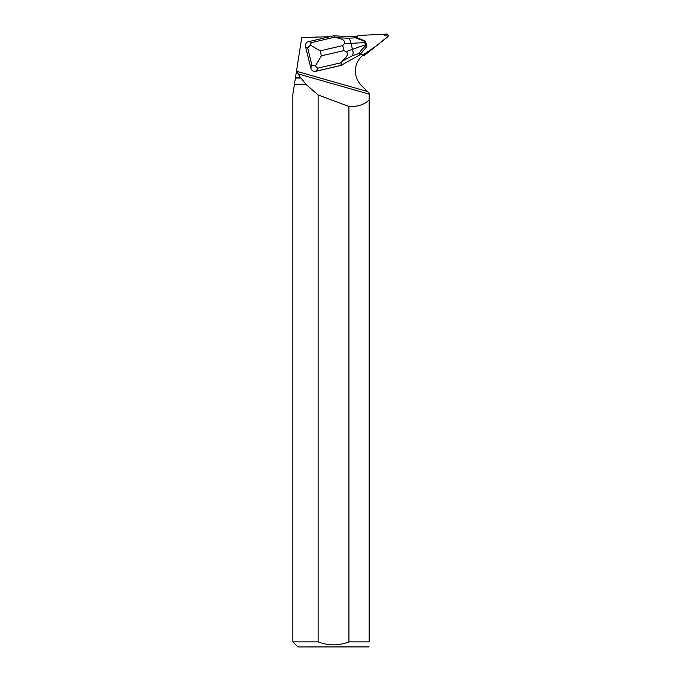 <?xml version="1.0" encoding="UTF-8"?>
<svg xmlns="http://www.w3.org/2000/svg" width="681" height="681" viewBox="0 0 681 681"><rect width="100%" height="100%" fill="white"/><g stroke="black" fill="none" stroke-linecap="round" stroke-linejoin="round"><path stroke-width="1.02" d="M364.59 55.221L365.961 54.148A1.617 1.592 52 0 0 365.969 54.139L387.659 36.919A1.617 1.592 52 0 0 386.553 34.05L358.742 35.506L382.007 34.288L388.144 36.272L376.201 46.019L363.654 54.548L365.076 54.48A1.617 1.592 52 0 0 365.961 54.148L364.599 55.212A1.617 1.592 -128 0 1 363.705 55.553L362.343 55.621M351.643 36.74L353.967 36.74A20.753 20.413 52 0 0 355.857 36.74L358.742 35.506A1.617 1.592 52 0 0 357.857 35.838L356.112 37.225M340.883 65.478L359.832 54.812L340.883 65.478L314.494 71.607L316.478 71.062L317.627 68.202L341.172 62.729L342.177 61.23L352.324 55.731A6.512 3.703 -108.9 0 0 352.46 49.304L346.237 51.569L343.948 50.59L321.398 55.833L315.354 65.963L317.627 68.202M305.607 46.904L307.71 48.002L310.213 45.014L320.172 50.854L342.722 45.618L344.314 43.746L350.996 43.32A6.512 3.592 -92.9 0 0 348.017 38.221L336.397 37.702L334.89 37.149L311.345 42.622L309.217 41.507L307.233 42.052C305.743 43.286 305.199 44.903 305.607 46.904L310.783 67.998C311.362 69.964 312.596 71.173 314.494 71.607M318.121 94.982L305.914 84.308L294.422 84.308L292.856 94.259L292.856 641.86L318.121 641.86L318.121 94.982L348.927 106.474L348.927 641.86L369.153 641.86C369.153 648.44 369.153 648.44 369.153 641.86L369.153 94.123L298.218 73.906L296.865 71.377L296.763 69.394L301.777 37.472L329.723 36.74M369.153 94.148L369.153 93.161L361.679 85.849A20.753 20.413 52 0 1 363.075 55.016L363.697 54.514L359.909 54.718M294.422 84.308L295.435 77.847L300.713 77.847L298.031 73.88M305.914 84.308L301.045 78.051L295.401 78.051M294.447 84.155L305.931 84.155M369.153 99.852C364.463 104.636 357.721 106.84 348.927 106.474M292.856 641.86L297.946 646.95L369.153 646.907M348.927 641.86C338.678 645.843 328.412 645.843 318.121 641.86M295.435 77.847L296.763 69.394M341.172 62.729L341.045 65.35L316.478 71.062M311.345 42.622L310.213 45.014M315.354 65.963L311.924 65.172L310.783 67.998M366.684 46.751L359.832 54.812L359.542 53.254C359.525 52.165 361.568 49.662 365.654 45.746L366.795 45.525L366.684 46.751M366.795 45.525L365.297 41.115L355.439 36.944L333.784 35.795L309.217 41.507M365.884 41.805L355.754 37.83L348.017 38.221M355.439 36.944L355.754 37.83M334.89 37.149L333.784 35.795M364.837 42.622L365.391 44.861L352.46 49.304L350.996 43.32L364.837 42.622L364.667 41.728M365.654 45.746L365.391 44.861M346.237 51.569C349.804 54.991 344.152 59.085 342.177 61.23M336.397 37.702C339.087 38.374 345.957 39.268 344.314 43.746M363.705 55.553L365.076 54.48M367.357 91.467L296.865 71.377M307.71 48.002L311.924 65.172M342.722 45.618L343.948 50.59M321.398 55.833L320.172 50.854M352.324 55.731L359.542 53.254"/></g></svg>
